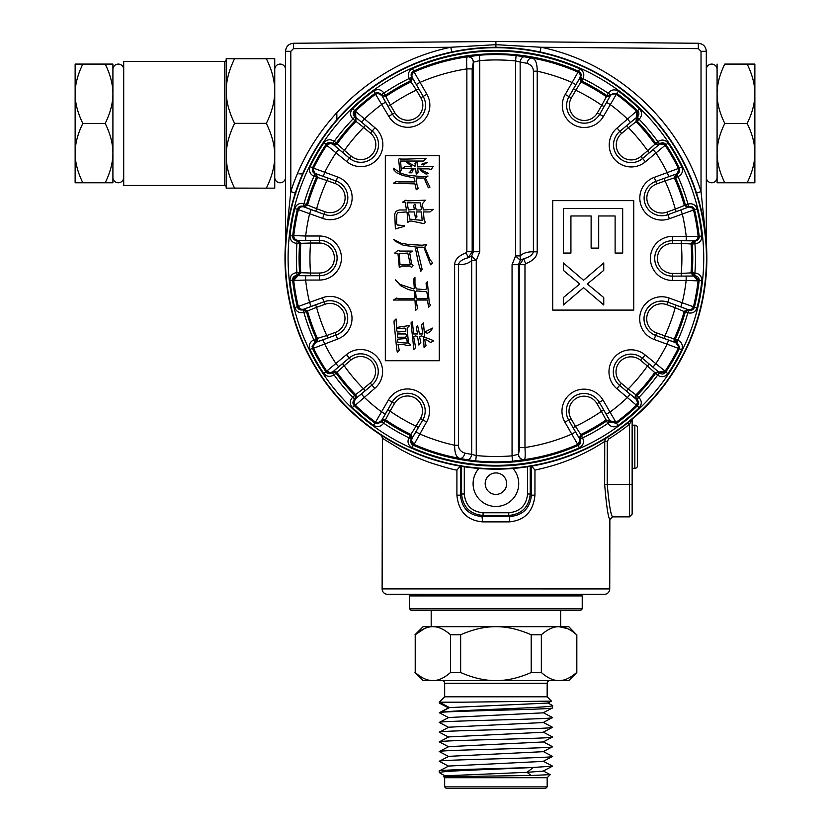 <?xml version="1.0" encoding="UTF-8"?>
<svg xmlns="http://www.w3.org/2000/svg" width="830" height="830" viewBox="0 0 830 830"><rect width="100%" height="100%" fill="white"/><g stroke="black" fill="none" stroke-linecap="round" stroke-linejoin="round"><path stroke-width="1.25" d="M754.864 64.086L747.166 64.086L754.864 64.086L754.864 182.766L747.166 182.766C752.343 172.194 754.906 162.306 754.864 153.094C754.906 143.87 752.333 133.983 747.166 123.431C752.343 112.859 754.906 102.972 754.864 93.759C754.906 84.536 752.333 74.648 747.166 64.086L724.787 64.086C719.62 74.638 717.058 84.536 717.089 93.759L717.089 182.766L724.787 182.766C719.641 172.277 717.079 162.379 717.089 153.094C717.058 143.87 719.62 133.983 724.787 123.431C719.641 112.932 717.079 103.044 717.089 93.759L717.089 64.086M747.166 182.766L724.787 182.766M747.166 123.431L724.787 123.431M717.089 153.094L717.089 177.371A5.395 5.395 180 0 1 711.694 182.766A5.395 5.395 180 0 1 706.299 177.371M706.299 69.481A5.395 5.395 0 0 1 711.694 64.086A5.395 5.395 0 0 1 717.089 69.481M336.907 119.634L336.793 112.621M226.196 187.082A1.619 1.619 0 0 0 224.577 185.464L123.701 185.464L123.701 61.389L224.577 61.389A1.619 1.619 0 0 0 226.196 59.77L226.196 91.051L226.196 58.691L234.568 58.754C228.976 70.156 226.185 80.925 226.196 91.051L226.196 155.791C226.185 145.655 228.976 134.885 234.568 123.483L234.568 123.359C228.976 111.957 226.185 101.187 226.196 91.051M226.196 188.161L226.196 155.791C226.185 165.917 228.976 176.686 234.568 188.099L226.196 188.161M234.568 188.161L274.74 188.161L274.74 155.791C274.782 145.738 271.991 134.968 266.368 123.483L266.368 123.359C271.991 111.874 274.782 101.104 274.74 91.051C274.782 81.008 271.991 70.239 266.368 58.754L234.568 58.754M266.368 123.359L234.568 123.359M266.368 123.483L234.568 123.483M266.368 58.754L234.568 58.691M266.368 188.161L234.568 188.099M266.368 188.099C271.991 176.614 274.782 165.844 274.74 155.791L274.74 58.691L266.368 58.691M274.74 173.595L274.74 177.371A5.395 5.395 0 0 0 280.135 182.766A5.395 5.395 0 0 0 285.53 177.371M285.53 69.481A5.395 5.395 0 0 0 280.135 64.086A5.395 5.395 0 0 0 274.74 69.481L274.74 73.258M112.911 69.481A5.395 5.395 0 0 1 118.306 64.086A5.395 5.395 0 0 1 123.701 69.481M112.911 177.371A5.395 5.395 0 0 0 118.306 182.766A5.395 5.395 0 0 0 123.701 177.371M82.834 182.766L75.136 182.766L75.136 64.086L82.834 64.086C77.657 74.648 75.094 84.546 75.136 93.749C75.094 102.972 77.667 112.87 82.834 123.421C77.657 133.993 75.094 143.881 75.136 153.094C75.094 162.317 77.667 172.204 82.834 182.766L112.911 182.766L112.911 64.086L105.213 64.086C110.359 74.576 112.922 84.463 112.911 93.749C112.942 102.982 110.38 112.87 105.213 123.421C110.359 133.91 112.922 143.798 112.911 153.094C112.942 162.317 110.38 172.204 105.213 182.766M82.834 64.086L105.213 64.086M82.834 123.421L105.213 123.421M382.329 535.174L382.391 438.271L401.689 450.099C409.366 453.979 413.89 456.687 430.033 462.621C445.098 467.404 454.052 469.884 456.915 470.081L456.905 495.168C458.523 511.539 467.103 520.441 482.635 521.883L509.215 521.883C524.757 520.42 533.327 511.519 534.945 495.157L531.408 495.168L531.408 465.827L534.956 470.071C550.705 466.782 565.189 462.071 578.396 455.94C593.875 448.698 598.15 445.451 604.738 441.425L607.29 441.436L608.681 439.008L607.55 437.192M382.288 547.561L382.412 537.186M381.634 435.511L382.391 438.271L382.122 588.895L609.728 588.916L609.863 519.538C608.172 517.578 606.44 505.895 604.655 484.492L607.218 484.502C609.013 504.152 610.787 514.932 612.55 516.862C610.787 514.974 609.013 504.184 607.218 484.502L607.29 441.436M628.103 422.595L629.441 424.265L629.441 516.862L632.138 514.164L632.138 419.783A2.687 2.687 0 0 1 632.201 419.212A2.687 2.687 0 0 0 632.138 419.783L629.441 424.265A213.071 213.071 0 0 1 608.681 439.008M604.655 484.492L604.738 441.425L605.568 438.416M382.122 588.895L382.194 549.128L382.122 588.895A5.395 5.395 -43.8 0 0 387.506 594.29L411.224 594.301L409.605 595.919L582.224 595.919L582.224 608.867L580.606 610.486L411.224 610.486L409.605 608.867L582.224 608.867M629.441 516.862L612.55 516.862L609.863 519.538L609.739 588.916A5.395 5.395 -136.2 0 1 604.344 594.311L387.506 594.29M582.224 595.919L580.606 594.301L604.344 594.311M456.915 470.081L460.422 465.827M512.93 468.462A22.815 22.815 0 0 1 495.915 506.476A22.815 22.815 0 0 1 478.9 468.462M527.538 466.771L527.538 493.985C526.417 505.377 520.161 511.633 508.769 512.764L483.06 512.764C471.679 511.633 465.412 505.377 464.292 493.985L461.594 493.995C462.87 507.026 470.029 514.185 483.06 515.461L482.002 516.519C468.981 515.389 461.791 508.261 460.422 495.168L460.422 466.149M530.245 465.786L530.235 493.995L531.408 495.168C530.059 508.24 522.859 515.368 509.828 516.519L508.769 515.461C521.811 514.185 528.959 507.026 530.235 493.995L527.538 493.985M509.215 521.883L509.828 516.519L482.002 516.519L482.635 521.883M706.299 243.055L706.299 51.315C705.832 46.459 703.176 43.772 698.321 43.264L495.915 41.5L495.915 44.675L495.915 41.5L293.519 43.264C288.664 43.772 285.997 46.459 285.53 51.315C285.997 46.459 288.664 43.772 293.519 43.264C288.664 43.772 285.997 46.459 285.53 51.315L290.811 51.315L293.467 48.638L293.519 43.264C288.664 43.772 285.997 46.459 285.53 51.315L285.53 243.055M286.091 236.675L290.811 191.585C313.491 119.541 376.799 62.426 450.815 47.258L450.285 47.372M451.064 48.431L450.815 47.258L495.915 44.675L541.025 47.258C615.04 62.426 678.338 119.53 701.028 191.585L700.894 191.191M698.362 48.638L701.028 51.315L706.299 51.315C705.832 46.459 703.176 43.772 698.321 43.264C703.176 43.772 705.832 46.459 706.299 51.315C705.832 46.459 703.176 43.772 698.321 43.264L698.362 48.638L541.025 47.258L539.988 52.508M696.017 193.245L701.028 191.585L705.739 236.675M495.915 47.839L495.915 44.675M293.467 48.638L450.815 47.258L451.842 52.508M290.811 51.315L290.811 191.585L295.822 193.245M451.769 51.968L451.074 48.493M485.177 483.662A10.738 10.738 0 0 1 495.915 472.934A10.738 10.738 0 0 1 506.653 483.662A10.738 10.738 0 0 1 495.915 494.4A10.738 10.738 0 0 1 485.177 483.662M632.138 425.157L634.836 425.157L634.836 468.317L632.138 468.317M634.836 468.317A2.698 2.698 180 0 0 637.533 465.62L637.533 427.855A2.698 2.698 -0 0 0 634.836 425.157M686.213 240.71L693.818 240.773C696.65 240.441 698.082 238.853 698.103 235.99A203.402 203.402 0 0 0 693.61 210.353C692.593 207.697 690.705 206.68 687.935 207.313L680.818 209.969L682.291 214.026A191.543 191.543 0 0 1 686.213 236.394L672.414 236.394A22.016 22.016 0 0 0 650.398 258.421A22.016 22.016 0 0 0 672.414 280.436L672.414 276.12L681.274 276.11L681.274 273.412L692.22 272.811L694.886 275.716C697.864 276.245 699.285 277.843 699.151 280.499L698.061 280.851L693.766 276.058L672.414 276.12A17.7 17.7 0 0 1 654.714 258.421A17.7 17.7 0 0 1 672.414 240.71L686.213 240.71L686.213 236.394L699.057 236.301C699.036 239.154 697.605 240.752 694.772 241.084L694.918 241.125C697.905 240.596 699.327 239.009 699.192 236.343A204.45 204.45 0 0 0 694.503 209.648L697.127 209.004C695.509 204.688 692.448 203.039 687.966 204.066L688.869 206.608C691.847 206.089 693.724 207.095 694.503 209.648L669.374 218.736A22.016 22.016 0 0 1 641.144 205.57A22.016 22.016 0 0 1 654.31 177.35L679.314 168.148C680.268 170.835 679.469 172.827 676.917 174.103L679.448 168.148A204.45 204.45 0 0 0 665.919 144.648L668.16 143.154C665.162 139.648 661.728 139.15 657.858 141.65L659.58 143.725C662.205 142.221 664.311 142.532 665.919 144.648L645.398 161.788A22.016 22.016 0 0 1 614.376 159.08A22.016 22.016 0 0 1 617.095 128.048L636.506 111.23L637.44 110.857L637.367 117.206C639.318 114.882 639.38 112.756 637.565 110.805A204.45 204.45 0 0 0 616.815 93.354L618.412 91.186C614.397 88.914 610.994 89.619 608.224 93.292L610.548 94.651L616.783 93.541L603.4 116.48A22.016 22.016 0 0 1 573.323 124.542A22.016 22.016 0 0 1 565.261 94.454L578.51 71.339C580.969 72.791 581.633 74.825 580.502 77.439L580.606 77.335C581.643 74.482 580.979 72.459 578.603 71.245A204.45 204.45 0 0 0 413.589 71.09L412.5 68.62C408.536 70.965 407.437 74.264 409.232 78.497L410.404 80.925A196.845 196.845 0 0 0 385.452 95.305L383.937 93.074L381.603 94.433L383.937 95.772L385.452 95.305L385.794 96.477L381.945 95.595L392.517 114.115A17.689 17.689 0 0 0 407.831 122.965A17.689 17.689 0 0 0 423.155 96.425L418.725 88.769L416.39 90.107L410.404 80.925L411.576 77.169C410.549 74.327 411.224 72.293 413.589 71.09L426.9 94.267A22.016 22.016 0 0 1 418.849 124.344A22.016 22.016 0 0 1 388.762 116.283L375.565 94.247L375.368 93.261L377.909 92.421L381.603 94.433L375.336 93.126A204.45 204.45 0 0 0 354.555 110.535L352.688 108.585C349.752 112.143 349.855 115.619 352.989 118.991L354.742 116.937C352.802 114.613 352.74 112.475 354.555 110.535L374.984 127.758A22.016 22.016 0 0 1 377.702 158.779A22.016 22.016 0 0 1 346.681 161.497L326.74 145.292L326.211 144.441L329.79 142.521L332.477 143.414C329.852 141.899 327.746 142.2 326.138 144.327A204.45 204.45 0 0 0 312.557 167.785L310.14 166.591C308.604 170.949 309.891 174.165 313.989 176.271L314.933 173.74L312.557 167.785L337.654 176.987A22.016 22.016 0 0 1 350.82 205.207A22.016 22.016 0 0 1 322.6 218.373L297.524 209.347C298.53 206.67 300.419 205.664 303.189 206.317L303.064 206.234C300.087 205.705 298.198 206.712 297.42 209.264A204.45 204.45 0 0 0 292.689 235.948L290.012 235.658C290.054 240.275 292.357 242.868 296.933 243.439L296.953 240.742C293.965 240.202 292.544 238.615 292.689 235.948L293.779 235.596C293.81 238.438 295.241 240.036 298.063 240.389L319.415 240.327A17.7 17.7 0 0 1 337.125 258.026A17.7 17.7 0 0 1 319.415 275.736L305.627 275.736L305.627 280.052L293.727 280.457L292.751 279.679L296.912 275.321C293.934 275.851 292.513 277.448 292.648 280.104A204.45 204.45 0 0 0 297.327 306.81L294.712 307.442C296.331 311.769 299.381 313.408 303.873 312.381L302.971 309.839C299.983 310.358 298.105 309.351 297.327 306.81L322.465 297.721A22.016 22.016 0 0 1 351.681 314.591A22.016 22.016 0 0 1 337.53 339.096L313.533 348.268L312.516 348.299L312.08 346.401L314.767 342.354L312.391 348.31A204.45 204.45 0 0 0 325.92 371.799L323.679 373.293C326.678 376.799 330.112 377.297 333.971 374.797L332.259 372.722C329.635 374.226 327.518 373.925 325.92 371.799L346.432 354.659A22.016 22.016 0 0 1 381.281 363.997A22.016 22.016 0 0 1 374.745 388.399L355.323 405.216L354.389 405.59L353.061 402.477L354.462 399.24C352.522 401.564 352.449 403.691 354.265 405.642A204.45 204.45 0 0 0 375.015 423.093L373.417 425.261C377.443 427.533 380.835 426.827 383.616 423.155L381.292 421.796L375.015 423.093L388.43 399.967A22.016 22.016 0 0 1 407.499 388.959A22.016 22.016 0 0 1 426.568 421.993L414.077 444.434L413.33 445.108L410.757 441.166L411.224 439.112C410.196 441.965 410.86 443.988 413.226 445.202A204.45 204.45 0 0 0 578.24 445.357L579.33 447.827C583.303 445.482 584.393 442.193 582.598 437.95L581.436 435.522A196.845 196.845 0 0 0 606.388 421.142L606.035 419.97L609.894 420.852L603.763 410.02L601.428 411.369L596.988 403.681A14.992 14.992 0 0 0 576.508 398.193A14.992 14.992 0 0 0 571.019 418.673L568.685 420.022A17.689 17.689 0 0 1 575.159 395.858A17.689 17.689 0 0 1 599.322 402.332L599.333 402.322A17.7 17.7 0 0 0 583.998 393.472A17.7 17.7 0 0 0 568.664 420.022L573.105 427.689L575.439 426.34L581.436 435.522L580.253 439.278C581.291 442.131 580.616 444.154 578.24 445.357L564.929 422.18A22.016 22.016 0 0 1 583.998 389.156A22.016 22.016 0 0 1 603.068 400.164L616.472 423.196L610.185 421.868L607.902 423.373L606.388 421.142L607.902 420.686L610.226 422.014L616.503 423.321A204.45 204.45 0 0 0 637.284 405.922L639.152 407.862C642.078 404.303 641.974 400.838 638.841 397.466L636.911 395.578A196.845 196.845 0 0 0 655.451 373.542L654.725 372.556L658.647 372.058L649.174 363.986L647.442 366.051L640.636 360.334A14.992 14.992 0 0 0 619.512 362.191A14.992 14.992 0 0 0 621.359 383.304L619.626 385.379A17.689 17.689 0 0 1 617.447 360.459A17.689 17.689 0 0 1 642.368 358.27L642.379 358.259A17.7 17.7 0 0 0 614.366 365.771A17.7 17.7 0 0 0 619.616 385.39L626.411 391.065L628.144 389L636.911 395.578L637.098 399.51C639.038 401.834 639.1 403.971 637.284 405.922L616.846 388.689A22.016 22.016 0 0 1 630.997 349.804A22.016 22.016 0 0 1 645.149 354.96L665.089 371.155L665.619 372.016L659.269 372.919L657.63 375.119L655.451 373.542L657.63 372.421L659.352 373.044C661.977 374.558 664.093 374.247 665.691 372.131A204.45 204.45 0 0 0 679.272 348.662L681.689 349.855C683.225 345.508 681.949 342.282 677.851 340.186L676.907 342.707L679.272 348.662L654.175 339.46A22.016 22.016 0 0 1 661.707 296.756A22.016 22.016 0 0 1 669.239 298.084L694.305 307.11C693.309 309.777 691.421 310.783 688.641 310.13L687.863 312.754L685.269 312.018L675.184 307.723L676.108 305.191L667.766 302.141A17.7 17.7 0 0 0 644.267 315.701A17.7 17.7 0 0 0 655.648 335.413L675.703 342.583L673.929 340.051L674.178 338.931L675.392 339.076L676.907 342.707L675.703 342.583M524.508 459.623L524.622 459.592A5.395 5.302 -106.3 0 1 518.543 454.259L512.058 455.846L512.504 461.221L524.508 459.623A5.395 5.302 -106.3 0 1 518.439 454.28L518.439 264.697L519.653 264.697L523.637 258.711L520.244 260.288L520.151 255.889L520.151 62.022L515.575 60.922A198.287 198.287 0 0 0 479.771 60.6L479.335 55.226L467.217 56.855A203.402 203.402 0 0 0 414.44 71.847C412.002 73.31 411.327 75.343 412.437 77.958L416.297 84.515L420.032 82.357A191.543 191.543 0 0 1 466.865 68.9C466.481 61.908 466.595 57.893 467.217 56.855A5.395 5.302 -106.3 0 1 473.287 62.188L479.771 60.6L479.771 251.749L472.177 251.749L468.203 257.736L466.18 252.745C458.741 255.64 454.892 259.603 454.622 264.635L458.43 264.635C459.27 261.481 462.528 259.188 468.203 257.736L471.585 256.159L471.679 260.558L471.679 454.425L476.254 455.535A198.287 198.287 0 0 0 512.058 455.846L512.058 264.697L518.439 264.697L520.244 260.288L515.575 255.889L512.058 264.697M579.33 447.827A207.137 207.137 0 0 1 412.137 447.671C408.173 445.316 407.084 442.027 408.879 437.784L410.062 435.356L411.224 439.112L408.879 437.784A199.542 199.542 0 0 1 383.616 423.155L385.483 419.762A195.673 195.673 0 0 0 410.902 434.464L416.038 426.174L418.382 427.523L422.823 419.824A17.7 17.7 0 0 0 407.499 393.275A17.7 17.7 0 0 0 392.165 402.125L381.624 420.634L383.958 419.285L385.483 419.762L390.09 411.151L387.755 409.802M373.417 425.261A207.137 207.137 0 0 1 352.397 407.592C349.471 404.023 349.586 400.558 352.719 397.186L354.659 395.308L355.416 397.186L354.462 399.24L352.719 397.186A199.542 199.542 0 0 1 333.971 374.797L336.16 373.23L333.971 372.11L332.259 372.722L332.965 371.747L334.698 371.114L336.887 372.245L336.16 373.23A196.845 196.845 0 0 0 354.659 395.308L363.416 388.72L365.148 390.785L371.954 385.079A17.7 17.7 0 0 0 360.583 353.829A17.7 17.7 0 0 0 349.202 357.969L332.965 371.747M323.679 373.293A207.137 207.137 0 0 1 309.964 349.492C308.438 345.145 309.725 341.919 313.833 339.823L316.292 338.723L316.521 339.823L314.767 342.354L313.833 339.823A199.542 199.542 0 0 1 303.873 312.381L306.467 311.655L303.873 309.683L302.971 309.839L303.967 309.165L307.484 310.98L306.467 311.655A196.845 196.845 0 0 0 316.292 338.723L326.771 335.538L327.694 338.069L336.046 335.05A17.7 17.7 0 0 0 329.998 300.709A17.7 17.7 0 0 0 323.939 301.778L303.967 309.165M524.975 264.697L519.653 264.697L519.653 447.546L524.975 447.546L524.975 264.697L525.649 263.701C533.088 260.807 536.948 256.844 537.217 251.812L533.4 251.812C527.704 251.656 523.294 253.015 520.151 255.889L515.575 255.889L515.575 60.922L516.115 55.548L531.864 58.017C535.412 58.723 537.197 63.111 537.217 71.193L533.4 71.193L533.4 251.812C532.57 254.966 529.312 257.259 523.637 258.711L525.649 263.701M552.697 310.088L552.697 200.632L633.736 200.632L633.736 310.088L552.697 310.088M524.975 447.546C525.349 454.539 525.234 458.554 524.622 459.592A203.402 203.402 0 0 0 577.389 444.6L579.973 440.647L579.402 438.489L575.543 431.932L571.808 434.09A191.543 191.543 0 0 1 524.975 447.546M519.653 447.546L518.543 454.259M467.103 459.758L459.965 458.43C462.476 458.368 464.074 456.593 464.738 453.118L471.679 454.425C471.098 457.849 469.573 459.633 467.103 459.758L475.725 460.899L476.254 455.535L476.254 260.558L479.771 251.749M454.622 264.635L454.622 445.264C454.633 453.346 456.417 457.735 459.965 458.43A203.402 203.402 0 0 1 414.077 444.434L411.504 440.491L412.074 438.333L415.934 431.776L419.669 433.934A191.543 191.543 0 0 0 454.622 445.264L458.43 445.264L458.43 264.635C464.126 264.791 468.545 263.432 471.679 260.558L476.254 260.558L471.585 256.159L473.401 251.749L473.401 62.167A5.395 5.302 -106.3 0 0 467.321 56.824M464.738 453.118C460.598 451.582 458.502 448.957 458.43 445.264M466.865 251.749L472.177 251.749L472.177 68.9L466.865 68.9L466.865 251.749L466.18 252.745M385.327 360.718L439.278 360.718L439.278 155.729L385.327 155.729L385.327 360.718M472.177 68.9L473.328 62.177M537.217 251.812L537.217 71.193A191.543 191.543 0 0 1 572.161 82.512L575.896 84.67L579.755 78.113C580.886 75.489 580.222 73.455 577.753 72.013A203.402 203.402 0 0 0 531.864 58.017C529.353 58.079 527.766 59.853 527.092 63.329C531.231 64.865 533.337 67.489 533.4 71.193M527.092 63.329L520.151 62.022C520.742 58.598 522.267 56.814 524.736 56.689M381.873 104.341L385.608 102.183L381.862 95.564L378.117 93.406L375.565 94.247A203.402 203.402 0 0 0 355.614 110.961L355.811 117.383L361.683 122.228L364.453 118.918A191.543 191.543 0 0 1 381.873 104.341M413.724 71.204C411.265 72.656 410.591 74.69 411.721 77.315L409.232 78.497A199.542 199.542 0 0 0 383.937 93.074C381.157 89.391 377.764 88.686 373.749 90.947L375.368 93.261M616.783 93.541L610.548 94.651L608.224 95.99L606.699 95.523A196.845 196.845 0 0 0 581.778 81.091L580.938 81.983L579.765 78.207L569.017 96.622A17.689 17.689 0 0 0 584.33 123.162A17.689 17.689 0 0 0 599.654 114.312L604.084 106.645L601.74 105.296L608.224 93.292A199.542 199.542 0 0 0 582.951 78.674L580.606 77.335L581.778 81.091L582.951 78.674C584.745 74.43 583.666 71.131 579.693 68.786L578.51 71.339M418.725 88.769L412.437 77.958M412.417 78.041L411.244 81.817A195.673 195.673 0 0 0 385.794 96.477L390.411 105.078L388.077 106.427M354.721 110.597L354.742 116.937L355.686 118.991L354.918 120.869A196.845 196.845 0 0 0 336.389 142.916L334.2 141.328L332.477 143.414L334.2 144.026L336.389 142.916L337.115 143.891L334.926 145.011L333.193 144.389L349.461 158.177A17.689 17.689 0 0 0 377.453 150.676A17.689 17.689 0 0 0 372.203 131.078L365.428 125.382L363.685 127.447L352.989 118.991A199.542 199.542 0 0 0 334.2 141.328C330.34 138.828 326.906 139.326 323.897 142.822L326.211 144.441M323.264 176.334L324.738 172.287A191.543 191.543 0 0 1 336.119 152.627L338.889 149.317L333.1 144.389L330.33 143.372L326.74 145.292A203.402 203.402 0 0 0 313.709 167.826C312.765 170.513 313.564 172.495 316.095 173.792L336.181 181.044A17.7 17.7 0 0 1 346.764 203.734A17.7 17.7 0 0 1 324.074 214.316A17.689 17.689 0 0 0 347.552 200.746A17.689 17.689 0 0 0 336.181 181.054L327.86 178.025L326.937 180.556L313.989 176.271A199.542 199.542 0 0 0 303.977 203.692C299.485 202.655 296.424 204.305 294.806 208.61L297.524 209.347M306.509 207.863L310.794 209.451L304.07 206.909L307.588 205.103L306.571 204.429L303.977 203.692L303.064 206.234L303.977 206.39L306.571 204.429A196.845 196.845 0 0 1 316.448 177.371L316.687 176.271L314.933 173.74L316.126 173.864L317.662 177.516A195.673 195.673 0 0 0 307.588 205.103L316.655 208.724L315.732 211.256L324.074 214.296L322.6 218.373M305.627 275.736L298.022 275.674L293.727 280.457A203.402 203.402 0 0 0 298.229 306.094C299.236 308.76 301.124 309.766 303.894 309.134L311.022 306.478L309.549 302.421A191.543 191.543 0 0 1 305.627 280.052L319.415 280.052A22.016 22.016 0 0 0 341.441 258.026A22.016 22.016 0 0 0 319.415 236.011L319.415 240.327L310.565 240.337L310.565 243.034L296.933 243.439A199.542 199.542 0 0 0 296.901 272.624C292.326 273.195 290.012 275.778 289.961 280.384L292.772 280.146M300.699 275.674L305.284 275.716L298.084 275.612L300.782 272.914L299.589 272.437L296.901 272.624L296.912 275.321L299.589 272.437A196.845 196.845 0 0 1 299.62 243.636L297.15 240.679L298.115 240.451L300.802 243.346A195.673 195.673 0 0 0 300.782 272.717L310.534 273.029L310.534 275.726L319.415 275.726L319.415 280.052M342.655 152.461L344.388 150.396L337.115 143.891A195.673 195.673 0 0 1 356.018 121.419L355.821 117.466L361.289 121.927L357.803 119.043M365.428 125.382L361.289 121.927M319.415 236.011L305.668 236.011A191.543 191.543 0 0 1 309.632 213.652L311.115 209.596L303.988 206.929C301.207 206.276 299.319 207.293 298.323 209.969A203.402 203.402 0 0 0 293.779 235.596L305.668 236.011L305.668 240.327M310.794 209.451L315.732 211.256M327.86 178.025L316.126 173.864M305.284 275.716L310.534 275.726M310.565 240.337L298.115 240.451M324.561 343.817L323.088 339.761L315.919 342.302L313.086 346.359L313.533 348.268A203.402 203.402 0 0 0 326.522 370.823L330.112 372.753L332.892 371.747L338.671 366.808L335.901 363.499A191.543 191.543 0 0 1 324.561 343.817M309.964 349.492L312.516 348.299M315.628 304.818L316.552 307.349L307.484 310.98A195.673 195.673 0 0 0 317.506 338.588L317.745 339.698L315.971 342.23L327.694 338.069M364.173 397.259L361.403 393.96L355.531 398.794L353.995 402.104L355.323 405.216A203.402 203.402 0 0 0 375.253 421.972L377.806 422.812L381.551 420.654L385.296 414.035L381.551 411.877A191.543 191.543 0 0 1 364.173 397.259M352.397 407.592L354.389 405.59M342.437 363.665L344.17 365.729L336.887 372.245A195.673 195.673 0 0 0 355.748 394.758L356.516 396.647L355.551 398.711L365.148 390.785M412.137 447.671L413.33 445.108M375.056 422.916L377.608 423.746L383.616 420.468L385.13 420.935A196.845 196.845 0 0 0 410.062 435.356L410.902 434.464L412.064 438.24L418.382 427.523M609.967 412.105L606.232 414.263L609.977 420.883L616.265 422.2A203.402 203.402 0 0 0 636.216 405.497L637.554 402.374L636.019 399.064L630.146 394.219L627.376 397.529A191.543 191.543 0 0 1 609.967 412.105M578.105 445.243L580.689 441.29L580.108 439.132L582.598 437.95A199.542 199.542 0 0 0 607.902 423.373C610.673 427.056 614.076 427.761 618.091 425.5L616.472 423.196M573.105 427.689L579.423 438.416L580.585 434.63A195.673 195.673 0 0 0 606.035 419.97L601.428 411.369A185.972 185.972 0 0 1 575.439 426.34L571.019 418.673M655.721 363.82L652.951 367.13L658.73 372.068L665.089 371.155A203.402 203.402 0 0 0 678.131 348.621L678.577 346.712L675.745 342.655L668.575 340.113L667.092 344.17A191.543 191.543 0 0 1 655.721 363.82M637.118 405.849L638.446 402.737L636.911 399.427L638.841 397.466A199.542 199.542 0 0 0 657.63 375.119C661.5 377.619 664.934 377.131 667.932 373.625L665.619 372.016M626.411 391.065L636.008 398.981L635.054 396.916L635.822 395.038A195.673 195.673 0 0 0 654.725 372.556L647.442 366.051A185.972 185.972 0 0 1 628.144 389L621.359 383.304M672.414 280.436L686.161 280.436A191.543 191.543 0 0 1 682.198 302.794L680.725 306.851L687.842 309.517C690.622 310.171 692.521 309.165 693.517 306.488A203.402 203.402 0 0 0 698.061 280.851L686.161 280.436L686.161 276.12M697.034 307.837L694.409 307.193A204.45 204.45 0 0 0 699.151 280.499L701.827 280.789A207.137 207.137 0 0 1 697.034 307.837C695.405 312.153 692.345 313.792 687.863 312.754A199.542 199.542 0 0 1 677.851 340.186L675.392 339.076A196.845 196.845 0 0 0 685.269 312.018L687.863 310.057L688.765 310.213C691.753 310.742 693.631 309.735 694.409 307.193L694.305 307.11M663.979 338.422L664.892 335.891L674.178 338.931A195.673 195.673 0 0 0 684.242 311.343L687.759 309.538L676.108 305.191M701.827 280.789C701.775 276.172 699.472 273.589 694.907 273.018A199.542 199.542 0 0 0 694.938 243.823L692.241 244.02L694.918 241.125L694.938 243.823C699.503 243.252 701.817 240.669 701.869 236.062L699.057 236.301M698.974 280.55L694.689 275.768L694.907 273.018L692.22 272.811A196.845 196.845 0 0 0 692.241 244.02L681.306 243.429L681.306 240.731L672.414 240.731L672.414 236.394M681.274 276.11L693.714 276.006L691.027 273.101A195.673 195.673 0 0 0 691.058 243.73L693.745 240.835L681.306 240.731M680.818 209.969L667.891 214.68A17.7 17.7 0 0 1 645.201 204.097A17.7 17.7 0 0 1 655.783 181.407A17.689 17.689 0 0 0 661.842 215.727A17.689 17.689 0 0 0 667.891 214.659L676.211 211.64L675.288 209.098L687.966 204.066A199.542 199.542 0 0 0 678.006 176.624C682.104 174.528 683.401 171.302 681.866 166.954L679.314 168.148M673.389 175.057L669.073 176.593L675.869 174.217L674.334 177.859L675.547 177.724L678.006 176.624L677.073 174.093L675.547 177.724A196.845 196.845 0 0 1 685.373 204.792L687.966 206.763L688.869 206.608L687.873 207.282L684.345 205.466A195.673 195.673 0 0 0 674.334 177.859L665.058 180.909L664.135 178.377L655.783 181.417L654.31 177.35M653.158 149.649L655.928 152.948A191.543 191.543 0 0 1 667.268 172.63L668.741 176.686L675.911 174.144C678.463 172.858 679.262 170.876 678.307 168.179A203.402 203.402 0 0 0 665.307 145.624C663.45 143.476 661.334 143.165 658.947 144.71L642.628 158.478A17.7 17.7 0 0 1 617.686 156.299A17.7 17.7 0 0 1 619.865 131.358A17.689 17.689 0 0 0 631.246 162.607A17.689 17.689 0 0 0 642.617 158.468L649.402 152.782L647.67 150.718L657.858 141.65A199.542 199.542 0 0 0 639.11 119.261C642.254 115.889 642.358 112.424 639.442 108.865L637.44 110.857M634.245 119.375L630.717 122.29L636.278 117.736L636.081 121.688L637.181 121.139L639.11 119.261L637.367 117.206L637.181 121.139A196.845 196.845 0 0 1 655.669 143.227L657.858 144.347L659.58 143.725L658.864 144.7L654.943 144.202A195.673 195.673 0 0 0 636.081 121.688L628.414 127.727L626.681 125.662L619.875 131.368L617.095 128.048M495.915 47.3A210.934 210.934 0 0 1 706.849 258.223A210.934 210.934 0 0 1 495.915 469.158A210.934 210.934 0 0 1 284.991 258.223A210.934 210.934 0 0 1 495.915 47.3M669.073 176.593L664.135 178.377M676.211 211.64L687.873 207.282M627.656 119.188L630.437 122.498L636.299 117.653L636.506 111.23A203.402 203.402 0 0 0 616.586 94.475C614.107 93.095 612.001 93.531 610.289 95.792L606.543 102.412L610.278 104.57A191.543 191.543 0 0 1 627.656 119.188M630.717 122.29L626.681 125.662M649.402 152.782L658.864 144.7M573.457 88.934L575.792 90.273L580.938 81.983A195.673 195.673 0 0 1 606.357 96.695L610.216 95.813L606.772 101.966L608.992 98.044M604.084 106.645L606.772 101.966M396.688 348.974L397.342 352.231L399.292 350.281L397.985 344.409L403.214 344.409L407.779 345.705L410.394 345.062L410.394 344.409L408.433 343.101L407.125 328.089L409.74 325.485L396.688 327.435L396.035 318.959L394.074 320.909L394.074 322.87L396.688 348.974M396.688 330.05L396.688 328.742L404.511 328.089L405.818 329.396L405.818 331.357L397.342 332.01L396.688 330.05M406.472 335.268L405.818 337.229L397.342 337.229L397.342 333.961L405.818 333.961L406.472 335.268M407.125 341.14L407.125 343.101L397.985 342.448L397.342 339.19L406.472 338.536L407.125 341.14M413.651 347.666L413.651 349.627L415.612 347.666L413.651 336.575L415.612 335.922L417.563 336.575L418.87 345.062L420.831 342.448L419.524 336.575L421.484 335.922L423.435 336.575L424.089 347.666L426.049 345.705L424.742 339.833L425.396 339.19L430.614 342.448L433.229 341.14L433.229 340.487L424.742 337.229L423.435 322.87L421.484 324.831L422.792 333.961L419.524 333.961L417.563 325.485L416.266 327.435L417.563 333.961L413.651 333.961L412.344 321.563L411.037 322.87L413.651 347.666M427.357 333.307L430.614 331.357L432.575 328.089L424.742 332.01L427.357 333.307M426.049 283.061L426.703 288.933L424.742 289.587L416.266 288.933L414.959 283.715L414.959 277.189L413.651 279.15L414.305 288.29L413.651 288.933L399.946 284.368L395.381 279.803L400.6 285.676L408.433 289.587L414.305 290.894L414.959 297.42L414.305 298.727L398.639 298.727L396.688 298.074L393.42 300.035L414.959 300.035L415.612 310.472L417.563 308.511L416.266 301.342L416.909 300.035L427.357 300.035L428.664 307.214L430.614 305.253L429.318 303.292L427.357 281.764L426.049 283.061M424.089 291.548L426.703 291.548L428.01 298.074L426.049 298.727L416.266 298.727L415.612 292.202L416.266 290.894L424.089 291.548M422.792 247.174L424.089 247.828L430.614 264.791L432.575 262.84L429.961 259.572L424.742 247.174L426.703 244.56L422.138 245.213L409.086 244.56L401.253 243.263L393.42 239.341L395.381 241.302L403.214 245.213L416.909 247.174L422.792 247.174M418.216 262.187L420.831 271.317L422.138 269.366L417.002 247.589L415.612 249.135L418.216 262.187M412.344 251.085L399.946 251.085L397.985 250.442L394.727 253.046L397.985 253.7L399.292 267.405L401.907 266.098L409.74 266.098L411.69 267.405L412.998 265.444L411.69 264.137L409.74 253.046L412.344 251.085M401.253 264.791L399.946 264.137L399.292 253.7L407.779 253.046L410.394 264.791L401.253 264.791M429.961 211.941L433.229 209.326L423.435 209.98L422.138 204.107L425.396 200.186L407.779 200.839L405.818 200.186L402.56 202.147L405.165 202.147L406.472 209.98L399.292 209.98L396.035 211.287L394.727 213.891L395.381 228.904L404.511 226.289L404.511 225.636L397.342 224.992L396.688 223.685L396.688 214.545L397.985 212.594L406.472 211.941L407.125 212.594L407.779 222.378L409.74 221.071L411.69 221.071L424.089 223.685L425.396 222.378L424.089 219.763L423.435 211.941L429.961 211.941M416.909 216.506L416.266 211.941L421.484 211.941L422.138 220.417L409.74 219.11L408.433 211.941L414.305 211.941L415.612 218.466L416.909 216.506M408.433 209.98L407.125 202.8L420.177 202.8L421.484 208.672L420.831 209.98L416.266 209.98L414.959 204.107L413.651 205.415L414.305 209.326L408.433 209.98M414.959 181.262L414.959 181.915L398.639 181.915L396.688 181.262L393.42 183.222L414.959 183.876L416.266 189.748L418.216 188.441L416.909 184.53L416.266 178.004L424.089 178.004L428.01 187.144L428.664 187.788L429.961 187.144L425.396 178.004L428.01 176.043L423.435 176.697L408.433 175.389L401.253 173.439L393.42 168.22L394.074 170.171L396.688 172.785L402.56 175.389L414.305 178.004L414.959 181.262M410.394 171.478L409.086 172.785L411.69 172.785L413.651 168.864L415.612 168.864L416.266 174.093L418.216 172.132L417.563 168.864L428.664 168.864L431.268 169.517L433.229 166.259L417.563 166.913L416.909 161.694L414.959 163.645L415.612 165.606L414.959 166.259L405.818 161.041L423.435 161.041L426.049 158.426L407.125 159.08L400.6 159.08L399.292 158.426L398.639 159.734L399.946 171.478L401.253 170.171L400.6 161.041L405.165 161.041L411.69 166.259L411.69 166.913L405.818 166.259L402.56 168.22L412.344 168.864L410.394 171.478M422.792 163.645L421.484 164.299L423.435 164.952L427.357 162.338L422.792 163.645M428.664 173.439L420.177 169.517L420.831 170.824L426.049 174.093L428.664 173.439M570.926 253.057L570.926 215.976L591.126 215.976L591.126 248.118L598.7 248.118L598.7 215.976L615.113 215.976L615.113 253.057L622.687 253.057L622.687 208.558L563.352 208.558L563.352 253.057L570.926 253.057M603.752 262.944L583.552 280.26L563.352 262.944L563.352 270.362L579.765 283.964L563.352 297.565L563.352 304.983L583.552 287.678L603.752 304.983L603.752 297.565L587.339 283.964L603.752 270.362L603.752 262.944M560.655 610.486L560.655 626.671L558.984 626.671L568.747 626.671L576.622 634.753C570.397 629.316 564.525 626.619 558.984 626.671L495.915 626.671C484.845 626.619 473.09 629.316 460.65 634.753L450.483 634.753C444.258 629.316 438.385 626.619 432.845 626.671C427.315 626.619 421.433 629.316 415.218 634.753L415.218 672.518L415.218 634.753L424.535 628.538M576.622 634.753L576.829 672.518L568.747 680.61L423.093 680.61L415 672.518M576.622 672.518C570.397 677.965 564.525 680.662 558.984 680.61C553.413 680.642 547.541 677.944 541.347 672.518L531.19 672.518C518.75 677.965 506.985 680.662 495.915 680.61C484.782 680.642 473.027 677.944 460.65 672.518L450.483 672.518C444.268 677.965 438.385 680.662 432.845 680.61C427.284 680.642 421.401 677.944 415.218 672.518M448.677 707.803L449.497 707.585L440.357 702.73L461.75 702.19L439.278 702.19L439.35 703.114L448.698 707.98M440.357 702.73L439.278 703.031M439.278 770.997L439.278 772.315L440.201 772.315C445.845 770.697 502.721 769.078 533.213 767.46C499.639 768.642 436.829 769.825 439.278 770.997L448.698 766.049L543.142 761.39L552.562 756.431L543.142 751.482M444.673 786.882L547.167 786.882L545.549 788.5L446.291 788.5L444.673 786.882L444.673 777.71L443.656 776.693L531.117 775.511L527.071 772.315L543.142 771.101L552.562 766.142L543.142 761.193M547.167 786.882L547.167 777.71L444.673 777.71M445.316 775.822L443.656 776.693M547.167 777.71L550.228 774.639L531.117 775.511M543.142 770.904L550.228 774.639M448.677 756.348L543.142 751.679L552.562 746.72L543.142 741.771M448.677 746.637L543.142 741.968L552.562 737.019L543.142 732.06M448.698 756.535L439.278 751.575L448.698 746.627M439.278 751.575C435.771 749.957 556.059 748.338 552.562 746.72M448.698 766.246L439.278 761.286L448.698 756.338M439.278 761.286C435.771 759.668 556.059 758.049 552.562 756.431M445.337 775.811L527.071 772.315L533.213 767.46L552.562 766.142M440.357 712.441L439.278 712.742L440.357 712.441C449.632 710.916 556.183 709.401 552.562 707.886L552.562 705.51C556.183 707.824 449.632 710.127 440.357 712.441L449.497 707.585L547.727 703.072L551.473 701.122L547.167 696.795L444.673 696.795L444.673 683.308A2.698 2.698 0 0 0 441.975 680.61M448.677 717.514L543.142 712.835L552.562 707.886M440.201 772.315L440.139 773.187L445.337 775.988M448.698 746.824L439.278 741.875L448.698 736.916L543.142 732.257L552.562 727.308L543.142 722.349M439.278 741.875C435.771 740.256 556.059 738.638 552.562 737.019M439.371 732.247L448.698 727.205L543.142 722.546L552.458 717.504M439.278 732.164C435.771 730.545 556.059 728.927 552.562 727.308M439.278 712.742L448.698 717.691M448.698 727.402L439.278 722.453L448.698 717.494M439.278 722.453C435.771 720.834 556.059 719.216 552.562 717.597M547.727 702.896L552.562 705.51M439.278 702.19L444.673 696.795M461.75 702.19L551.473 701.111M547.167 696.795L547.167 683.308L444.673 683.308M549.865 680.61A2.698 2.698 0 0 0 547.167 683.308M450.483 634.753L450.483 672.518M567.305 628.538L558.984 626.671C553.454 626.619 547.572 629.316 541.347 634.753L531.19 634.753L531.19 672.518M541.347 634.753L541.347 672.518M460.65 634.753L460.65 672.518M531.19 634.753C518.75 629.316 506.985 626.619 495.915 626.671L423.093 626.671L415 634.753M432.845 626.671L431.185 626.671L431.185 610.486M409.605 608.867L409.605 595.919M224.577 185.464L224.577 61.389M534.945 495.157L534.956 470.071M632.138 484.502L607.218 484.502M456.905 495.168L460.422 495.168L461.594 493.995L461.594 465.786M464.292 493.985L464.292 466.771M508.769 512.764L508.769 515.461L483.06 515.461L483.06 512.764M701.028 51.315L701.028 191.585M606.543 102.412L599.665 114.322L597.32 112.963A14.992 14.992 0 0 1 584.33 120.464A14.992 14.992 0 0 1 571.351 97.971L575.792 90.273A185.972 185.972 0 0 1 601.74 105.296L597.32 112.963M645.398 161.788L640.885 156.403A14.992 14.992 0 0 1 617.157 150.054A14.992 14.992 0 0 1 621.608 133.433L628.414 127.727A185.972 185.972 0 0 1 647.67 150.718L640.885 156.403M669.374 218.736L666.967 212.127A14.992 14.992 0 0 1 647.078 200.642A14.992 14.992 0 0 1 656.706 183.949L665.058 180.909A185.972 185.972 0 0 1 675.288 209.098L666.967 212.127M654.175 339.46L655.648 335.413L668.575 340.113M616.846 388.689L619.616 385.39L630.146 394.219M564.929 422.18L568.664 420.022L575.543 431.932M475.725 460.899A203.682 203.682 0 0 0 512.504 461.221M388.43 399.967L392.185 402.135A17.689 17.689 0 0 1 416.349 395.661A17.689 17.689 0 0 1 422.823 419.824L426.568 421.993M346.432 354.659L349.212 357.979A17.689 17.689 0 0 1 374.133 360.158A17.689 17.689 0 0 1 371.954 385.079L374.745 388.399M322.465 297.721L323.939 301.778L311.022 306.478M337.654 176.987L335.258 183.586A14.992 14.992 0 0 1 330.132 212.667A14.992 14.992 0 0 1 324.997 211.764L316.655 208.724A185.972 185.972 0 0 1 326.937 180.556L335.258 183.586M361.683 122.228L372.214 131.067L370.471 133.142A14.992 14.992 0 0 1 360.832 159.619A14.992 14.992 0 0 1 351.194 156.113L344.388 150.396A185.972 185.972 0 0 1 363.685 127.447L370.471 133.142M412.5 68.62A207.137 207.137 0 0 1 579.693 68.786M416.297 84.515L423.165 96.425L420.82 97.774A14.992 14.992 0 0 1 407.831 120.267A14.992 14.992 0 0 1 394.852 112.776L388.762 116.283M516.115 55.548A203.682 203.682 0 0 0 479.335 55.226M426.9 94.267L423.165 96.425A17.7 17.7 0 0 1 416.691 120.609A17.7 17.7 0 0 1 392.507 114.125L385.608 102.183M381.945 95.595L381.644 94.579L381.862 95.564M394.852 112.776L390.411 105.078A185.972 185.972 0 0 1 416.39 90.107L420.82 97.774M352.688 108.585A207.137 207.137 0 0 1 373.749 90.947M310.14 166.591A207.137 207.137 0 0 1 323.897 142.822M290.012 235.658A207.137 207.137 0 0 1 294.806 208.61M294.712 307.442A207.137 207.137 0 0 1 289.961 280.384M297.472 306.695C298.468 309.372 300.356 310.379 303.137 309.725L303.894 309.134M298.084 275.612L297.067 275.363L298.022 275.674M292.865 235.896C292.886 238.75 294.308 240.347 297.15 240.679L298.063 240.389M304.07 206.909L303.189 206.317L303.988 206.929M312.744 167.795C311.79 170.482 312.588 172.474 315.13 173.761L316.095 173.792M333.193 144.389L332.571 143.538L333.1 144.389M355.811 117.383L354.929 117.02L355.821 117.466M374.984 127.758L372.214 131.067A17.7 17.7 0 0 1 374.392 156.009A17.7 17.7 0 0 1 349.451 158.188L346.681 161.497M351.194 156.113L349.451 158.188L338.889 149.317M324.997 211.764L324.074 214.316L311.115 209.596M319.415 273.029L319.415 275.736A17.689 17.689 0 0 0 337.105 258.026A17.689 17.689 0 0 0 319.415 240.337L319.415 243.034L310.565 243.034A185.972 185.972 0 0 0 310.534 273.029L319.415 273.029A14.992 14.992 0 0 0 334.407 258.026A14.992 14.992 0 0 0 319.415 243.034M323.088 339.761L336.046 335.05L337.53 339.096M315.971 342.23L314.912 342.344L315.919 342.302M324.872 304.32L323.949 301.788A17.689 17.689 0 0 1 346.618 312.36A17.689 17.689 0 0 1 336.046 335.03L335.123 332.498A14.992 14.992 0 0 0 344.087 313.284A14.992 14.992 0 0 0 324.872 304.32L316.552 307.349A185.972 185.972 0 0 0 326.771 335.538L335.123 332.498M338.671 366.808L349.202 357.969L350.945 360.044A14.992 14.992 0 0 1 372.068 361.89A14.992 14.992 0 0 1 370.221 383.014L363.416 388.72A185.972 185.972 0 0 1 344.17 365.729L350.945 360.044M370.221 383.014L371.964 385.089L361.403 393.96M355.551 398.711L354.607 399.178L355.531 398.794M326.014 371.643L329.603 373.562L332.892 371.747M385.296 414.035L392.165 402.125L394.52 403.484A14.992 14.992 0 0 1 415 397.995A14.992 14.992 0 0 1 420.488 418.476L416.038 426.174A185.972 185.972 0 0 1 390.09 411.151L394.52 403.484M420.488 418.476L422.833 419.835L415.934 431.776M412.064 438.24L411.338 439.008L412.074 438.333M381.551 420.654L381.344 421.588L381.624 420.634M603.763 410.02L599.322 402.332L603.068 400.164M596.988 403.681L599.322 402.332L606.232 414.263M609.894 420.852L610.185 421.868L609.977 420.883M579.402 438.489L580.108 439.132L579.423 438.416M639.152 407.862A207.137 207.137 0 0 1 618.091 425.5M649.174 363.986L642.368 358.27L645.149 354.96M640.636 360.334L642.368 358.27L652.951 367.13M658.647 372.058L659.269 372.919L658.73 372.068M636.019 399.064L636.911 399.427L636.008 398.981M681.689 349.855A207.137 207.137 0 0 1 667.932 373.625M680.725 306.851L667.766 302.141L669.239 298.084M687.759 309.538L688.641 310.13L687.842 309.517M679.096 348.652L679.531 346.743L676.699 342.686L675.745 342.655M656.582 332.861L655.659 335.393A17.689 17.689 0 0 1 645.086 312.723A17.689 17.689 0 0 1 667.756 302.151L666.832 304.683A14.992 14.992 0 0 0 647.618 313.647A14.992 14.992 0 0 0 656.582 332.861L664.892 335.891A185.972 185.972 0 0 0 675.184 307.723L666.832 304.683M693.745 240.835L694.772 241.084L693.818 240.773M693.766 276.058L694.689 275.768L693.714 276.006M672.414 243.429L672.414 240.731A17.689 17.689 0 0 0 654.725 258.421A17.689 17.689 0 0 0 672.414 276.11L672.414 273.412L681.274 273.412A185.972 185.972 0 0 0 681.306 243.429L672.414 243.429A14.992 14.992 0 0 0 657.422 258.421A14.992 14.992 0 0 0 672.414 273.412M697.127 209.004A207.137 207.137 0 0 1 701.869 236.062M668.16 143.154A207.137 207.137 0 0 1 681.866 166.954M618.412 91.186A207.137 207.137 0 0 1 639.442 108.865M495.915 466.045A207.822 207.822 0 0 0 703.736 258.223A207.822 207.822 0 0 0 495.915 50.402A207.822 207.822 0 0 0 288.093 258.223A207.822 207.822 0 0 0 495.915 466.045M495.915 468.743A210.519 210.519 0 0 0 706.434 258.223A210.519 210.519 0 0 0 495.915 47.704A210.519 210.519 0 0 0 285.396 258.223A210.519 210.519 0 0 0 495.915 468.743M579.765 78.207L580.502 77.439L579.755 78.113M610.289 95.792L610.496 94.859L610.216 95.813M636.278 117.736L637.233 117.269L636.299 117.653M665.816 144.804L659.456 143.901L658.947 144.71M675.869 174.217L676.917 174.103L675.911 174.144M694.368 209.762C693.372 207.075 691.473 206.068 688.692 206.722L687.935 207.313M656.706 183.949L655.783 181.407L668.741 176.686M621.608 133.433L619.865 131.358L630.437 122.498M603.4 116.48L599.665 114.322A17.7 17.7 0 0 1 575.481 120.796A17.7 17.7 0 0 1 569.007 96.612L565.261 94.454M571.351 97.971L569.007 96.612L575.896 84.67M297.431 173.875L298.146 173.875M299.723 173.875L302.587 173.875M637.533 465.62L637.533 427.855M383.19 97.888L385.452 101.872M416.017 84.1L413.734 80.209M335.154 146.111L338.64 149.078M322.787 176.188L318.533 174.674M305.17 240.358L300.657 240.389M318.45 341.389L322.756 339.854M310.565 306.675L306.332 308.241M357.595 397.072L361.123 394.157M338.308 367.14L334.874 370.066M413.423 436.009L415.747 432.067M385.068 414.481L382.838 418.403M608.639 418.559L606.377 414.575M575.812 432.347L578.095 436.248M656.675 370.336L653.189 367.368M630.551 394.52L634.027 397.404M685.331 308.594L681.036 306.996M669.042 340.259L673.296 341.773M691.131 240.773L686.555 240.742M686.659 276.1L691.172 276.068M681.274 209.782L685.507 208.206M653.521 149.307L656.966 146.381M578.406 80.437L576.093 84.39M543.142 712.648L552.479 717.514M448.698 707.793L439.35 712.659M448.698 737.113L439.35 732.236M576.829 634.753L576.829 672.518M440.139 773.187L439.278 772.315"/></g></svg>
